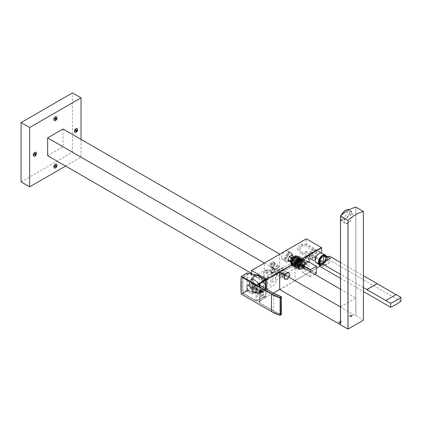 <?xml version="1.0" encoding="UTF-8"?>
<svg xmlns="http://www.w3.org/2000/svg" width="422" height="422" viewBox="0 0 422 422"><rect width="100%" height="100%" fill="white"/><g stroke="black" fill="none" stroke-linecap="round" stroke-linejoin="round"><path stroke-width="0.32" stroke-dasharray="2.11 1.58" d="M306.208 243.879L305.248 244.428A5.133 2.965 120 0 0 300.691 248.373A5.133 2.965 120 0 0 301.071 253.564A5.133 2.965 120 0 0 305.248 251.945L306.208 251.391L306.208 256.349L279.665 271.673L279.665 254.239L306.208 238.915L306.208 243.879L321.617 252.773M305.248 244.428L313.81 249.37L321.153 253.042M326.021 255.748A5.692 3.286 -60 0 1 326.496 257.668A5.692 3.286 120 0 1 323.959 263.455A5.692 3.286 120 0 1 319.544 264.868A5.692 3.286 120 0 1 319.512 264.847L319.544 264.868M312.876 252.683L311.621 251.807L313.293 250.462L314.801 249.972L316.321 250.694L312.876 252.683A5.206 3.007 -60 0 1 316.321 250.694M306.208 256.349A15.255 8.809 -120 0 0 306.361 256.623L321.464 265.338A15.255 8.809 -120 0 0 321.543 265.296A15.255 8.809 -120 0 0 321.617 265.248L321.617 260.29L321.153 260.553L316.827 258.449A5.233 3.023 -60 0 1 312.401 260.216A5.233 3.023 -60 0 1 312.364 260.195A5.233 3.023 -60 0 1 311.842 259.678L312.433 259.767L312.718 258.702L311.842 255.463A5.233 3.023 -60 0 1 316.827 250.937M321.153 260.553A5.481 3.165 -60 0 1 316.226 262.711M279.665 289.65L316.431 268.244L295.078 280.572L295.078 263.138L279.665 272.032M305.106 264.008A2.664 1.54 -60 0 1 305.829 264.109A2.664 1.54 -60 0 1 306.377 265.327A2.664 1.54 -60 0 1 305.217 268.012A2.664 1.54 -60 0 1 303.165 268.724A2.664 1.54 -60 0 1 302.611 267.506A2.664 1.54 -60 0 1 302.616 267.311M302.711 266.736A2.664 1.54 -60 0 1 303.882 264.715M311.621 259.319L312.876 260.195A5.206 3.007 -60 0 0 316.321 258.206L314.801 257.483L313.293 257.974L311.621 259.319A5.122 2.959 120 0 1 310.576 259.034L312.364 260.195M319.512 264.051A5.085 2.938 120 0 0 323.542 263.344A5.085 2.938 120 0 0 326.069 257.916A5.085 2.938 120 0 0 324.634 255.426M318.884 261.862A4.6 2.659 120 0 1 318.879 261.672L318.879 262.067M319.011 262.663A4.6 2.659 120 0 0 319.834 263.776A4.6 2.659 120 0 0 323.379 262.547A4.6 2.659 120 0 0 325.383 257.916A4.6 2.659 -60 0 0 324.434 255.811A4.6 2.659 -60 0 0 323.057 255.658M318.879 261.672A4.6 2.659 -60 0 1 322.134 256.038A4.6 2.659 -60 0 1 322.297 255.943M325.299 257.863A4.6 2.659 120 0 0 324.349 255.758A4.6 2.659 120 0 0 320.799 256.993A4.6 2.659 120 0 0 318.795 261.624A4.6 2.659 120 0 0 319.744 263.729A4.6 2.659 120 0 0 322.044 263.502A4.6 2.659 120 0 0 325.299 257.863L325.299 257.963A4.478 2.585 -60 0 0 322.297 256.043M319.074 260.606A4.478 2.585 -60 0 1 321.306 256.74M318.963 261.624A4.478 2.585 120 0 0 322.134 263.449A4.478 2.585 120 0 0 325.299 257.963M324.312 255.479A4.964 2.864 -60 0 1 325.984 257.963A4.964 2.864 -60 0 1 323.426 263.344A4.964 2.864 -60 0 1 319.48 263.84M319.306 262.679A4.6 2.659 120 0 0 320.171 263.977A4.6 2.659 120 0 0 323.721 262.742A4.6 2.659 120 0 0 325.726 258.111A4.6 2.659 120 0 0 324.776 256.006A4.6 2.659 120 0 0 323.215 255.906M319.908 262.262A4.6 2.659 -60 0 1 321.912 257.636A4.6 2.659 -60 0 1 325.462 256.402A4.6 2.659 -60 0 1 326.412 258.507A4.6 2.659 -60 0 1 324.402 263.138A4.6 2.659 -60 0 1 320.857 264.372A4.6 2.659 -60 0 1 319.908 262.262M319.512 263.919A5.449 3.144 120 0 0 320.435 265.106A5.449 3.144 120 0 0 324.634 263.644A5.449 3.144 120 0 0 327.013 258.164A5.449 3.144 120 0 0 325.884 255.669M327.583 256.65L327.298 256.813A5.449 3.144 -60 0 1 327.609 257.673L327.609 256.629M400.9 301.313L330.352 260.585A1.936 1.118 0 0 0 327.609 260.585L327.609 257.673M320.076 260.981L320.076 264.937L320.393 264.752A5.449 3.144 -60 0 1 320.076 263.887M320.076 262.025A5.449 3.144 -60 0 1 320.393 260.796M327.298 256.813L330.036 258.396M363.384 287.561L340.47 274.337M340.47 262.473L363.384 275.698M340.47 278.288L363.384 291.518M330.036 262.347C324.143 265.058 321.844 266.387 323.131 266.335L330.036 262.347L327.298 260.764L327.609 260.585M320.435 265.106L323.131 266.335L320.393 264.752M320.076 264.937A1.936 1.118 0 0 0 319.512 265.723M385.829 300.601L396.105 294.593M327.609 259.541A5.449 3.144 -60 0 1 327.298 260.764M314.801 257.483A5.122 2.959 120 0 0 316.832 252.551A5.122 2.959 120 0 0 315.693 250.167L314.801 249.972A5.122 2.959 120 0 1 315.693 250.167L321.248 252.989M316.321 258.206L312.876 260.195M315.281 253.073L314.58 251.517L310.486 255.837L311.188 257.388L315.281 253.073M311.621 251.807L311.7 251.465C309.215 254.503 308.841 257.024 310.576 259.034A5.122 2.959 120 0 1 309.59 256.734A5.122 2.959 120 0 1 311.621 251.807M302.031 245.419L301.324 243.869L297.236 248.189L297.937 249.74L302.031 245.419M306.208 257.209A2.664 1.54 -120 0 1 308.266 257.921A2.664 1.54 -120 0 1 309.426 260.606A2.664 1.54 60 0 1 308.872 261.825A2.664 1.54 60 0 1 306.82 261.107A2.664 1.54 60 0 1 305.66 258.428A2.664 1.54 -120 0 1 306.208 257.209L309.859 255.104L309.073 256.46C309.558 258.037 310.481 259.108 311.842 259.678M311.842 255.463L309.859 255.104M313.81 249.37A5.133 2.965 120 0 0 309.268 253.279A5.133 2.965 120 0 0 309.59 258.48A5.133 2.965 120 0 0 309.632 258.507A5.133 2.965 120 0 0 313.81 256.887L305.248 251.945M316.827 258.449L313.81 256.887M285.488 259.593A5.085 2.938 -60 0 1 287.709 254.477A5.085 2.938 -60 0 1 291.628 253.116A5.085 2.938 -60 0 1 292.678 255.442A5.085 2.938 -60 0 1 290.457 260.564A5.085 2.938 -60 0 1 286.538 261.925A5.085 2.938 -60 0 1 285.488 259.593M47.644 155.692L63.052 146.793L63.052 129M63.052 146.793L279.665 271.673L264.256 280.751L279.665 271.852M65.621 166.073L81.035 157.174L81.035 139.381M56.522 116.788A2.179 1.261 -60 0 1 56.886 117.727A2.179 1.261 -60 0 1 55.994 119.864A2.179 1.261 -60 0 1 54.348 120.55M35.97 152.379A2.179 1.261 -60 0 1 36.339 153.318A2.179 1.261 -60 0 1 35.443 155.454A2.179 1.261 -60 0 1 33.797 156.14M77.068 128.652A2.179 1.261 -60 0 1 77.437 129.591A2.179 1.261 -60 0 1 76.54 131.727A2.179 1.261 -60 0 1 74.894 132.413M56.522 164.242A2.179 1.261 -60 0 1 56.886 165.181A2.179 1.261 -60 0 1 55.994 167.318A2.179 1.261 -60 0 1 54.348 168.003M21.1 181.893L72.473 152.231L72.473 92.914M72.473 152.231L81.035 157.174M251.412 273.34L264.256 280.751M279.665 254.239L264.256 263.138L264.256 280.572L251.412 287.989A15.255 8.809 -120 0 0 251.565 288.258L266.667 296.972A15.255 8.809 -120 0 0 266.746 296.93A15.255 8.809 -120 0 0 266.825 296.882L266.825 289.36M264.256 263.138L251.412 270.549M295.078 280.751L355.867 315.846L355.867 298.053L340.47 306.942M340.47 289.165L355.867 298.053M306.208 251.391L321.617 260.29M306.361 256.623L251.565 288.258M251.412 273.904L251.412 287.989M265.839 288.79A9.616 5.549 60 0 1 263.634 292.193A9.616 5.549 60 0 1 256.333 289.27A9.616 5.549 60 0 1 252.319 279.791A9.616 5.549 60 0 1 254.039 275.571A9.616 5.549 60 0 1 256.407 274.954M260.559 276.879A9.616 5.549 60 0 1 265.76 285.894M355.899 207.118L355.899 315.867A12.106 6.989 0 0 0 355.846 315.856L355.846 207.102M350.935 220.458A6.778 3.176 128 0 1 348.008 222.98A6.778 3.176 -52 0 1 345.386 223.665L344.531 223.249L343.672 218.1L348.161 211.86L351.79 211.712L352.95 214.571L350.935 220.458L350.466 220.732A6.42 3.007 -52 0 1 345.855 223.391C347.39 223.502 348.925 222.61 350.466 220.732M345.386 223.665L345.855 223.391M363.384 320.208A12.106 6.989 0 0 0 363.363 320.177L363.363 211.427M355.899 315.867L363.363 320.177M349.785 316.394A1.815 1.05 0 0 0 349.854 316.431A1.815 1.05 0 0 0 352.286 316.431A1.815 1.05 0 0 0 352.354 314.907A1.815 1.05 0 0 0 349.785 314.907A1.815 1.05 0 0 0 349.785 316.394M338.829 322.719A1.815 1.05 0 0 0 338.892 322.756A1.815 1.05 0 0 0 341.329 322.756A1.815 1.05 0 0 0 341.398 321.237A1.815 1.05 0 0 0 338.829 321.237A1.815 1.05 0 0 0 338.829 322.719M350.577 316.453A2.564 2.02 -155.1 0 0 351.252 316.558A2.564 1.482 120 0 0 351.748 316.273A2.564 0.543 81.2 0 1 351.563 315.883A2.564 2.02 24.9 0 1 350.888 315.777A2.564 1.482 -60 0 1 350.397 316.062A2.564 0.543 -98.8 0 0 350.577 316.453L350.397 315.545L350.888 315.26L351.748 315.756L350.577 315.936M350.397 316.062L350.397 315.545M351.252 316.558L351.252 316.041M351.748 316.273L351.748 315.756M351.563 315.883L351.563 315.366M350.888 315.777L350.888 315.26M339.615 322.777A2.564 2.02 -155.1 0 0 340.29 322.883A2.564 1.482 120 0 0 340.786 322.598A2.564 0.543 81.2 0 1 340.607 322.208A2.564 2.02 24.9 0 1 339.932 322.102A2.564 1.482 -60 0 1 339.436 322.387A2.564 0.543 -98.8 0 0 339.615 322.777L339.436 321.875L340.607 321.691L340.786 322.081L339.615 322.266M339.436 322.387L339.436 321.875M340.29 322.883L340.29 322.366M340.786 322.598L340.786 322.081M340.607 322.208L340.607 321.691M339.932 322.102L339.932 321.59M341.24 215.31A6.778 3.176 128 0 0 340.987 215.837L340.723 216.259A6.541 3.059 -52 0 1 341.071 215.457M342.5 217.024L341.883 220.711A6.778 3.176 -52 0 1 342.5 217.024L340.987 215.837M341.883 220.711L340.47 219.609M340.47 219.82A6.778 3.176 128 0 0 340.955 220.458A6.778 3.176 128 0 0 344.294 220.084A6.778 3.176 128 0 0 349.274 214.387L349.194 213.701A6.541 3.059 -52 0 1 344.157 219.772A6.541 3.059 -52 0 1 340.29 218.844M350.787 215.573L351.405 211.881A6.778 3.176 -52 0 1 350.787 215.573L349.274 214.387M351.405 211.881L349.891 210.694A6.778 3.176 128 0 0 349.3 209.766A6.778 3.176 128 0 0 349.268 209.745M347.216 209.581A6.541 3.059 -52 0 1 349.627 211.116L349.891 210.694M340.723 216.259L340.47 217.768M349.194 213.701L349.627 211.116M256.481 293.158A7.58 4.378 -120 0 1 249.307 283.194A7.58 4.378 60 0 1 249.624 281.284A7.58 4.378 60 0 1 255.584 280.725A7.58 4.378 60 0 1 260.026 289.381A7.58 4.378 -120 0 1 256.481 293.158L263.634 292.193M247.798 291.639L246.601 289.561L246.601 285.805L247.798 285.114L252.076 287.582L253.279 289.661L253.279 293.417L252.076 294.108L247.798 291.639A0.728 0.422 -60 0 1 248.305 290.753L253.121 287.973L257.235 290.347L257.921 289.951L252.583 293.221L248.305 290.753L247.619 289.566L252.435 286.786L252.435 283.22L253.121 282.824L257.235 285.198L257.921 286.385L257.921 289.951L253.269 292.826A0.728 0.422 180 0 0 253.063 293.121L257.863 290.304M246.601 285.805A0.728 0.422 -0 0 0 247.619 285.81L253.121 282.824L248.305 285.414L252.583 287.883L253.269 289.07L257.921 286.385M253.121 287.973L252.435 286.786M247.619 285.81L248.305 285.414L247.619 285.81L247.619 289.566A0.728 0.422 0 0 1 246.601 289.561M253.279 293.417A0.728 0.422 180 0 1 253.063 293.121L253.063 289.365A0.728 0.422 180 0 1 253.269 289.07L253.269 292.826M252.076 294.108A0.728 0.422 -60 0 1 252.583 293.221M248.505 273.947L243.394 277.106A0.728 0.422 -60 0 0 242.887 277.993L242.887 293.09L255.964 300.633L255.964 285.541L242.887 277.993A0.728 0.422 180 0 1 242.676 277.697A0.728 0.422 180 0 1 242.882 277.402L242.882 292.499A0.728 0.433 -120 0 0 243.394 293.39L256.465 300.939A0.728 0.417 -118.3 0 0 256.819 300.976A0.728 0.417 -118.3 0 0 256.982 300.638L256.982 285.546A0.728 0.406 -120 0 0 256.465 284.655L243.394 277.106A0.728 0.417 -121.7 0 0 243.019 277.08A0.728 0.417 -121.7 0 0 242.882 277.402L248.505 273.947L257.694 275.619L257.694 275.223M247.761 289.682L247.967 274.015L243.019 277.08A0.728 0.728 0 0 0 242.676 277.697L242.676 292.789A0.728 0.728 0 0 0 243.04 293.422A0.728 0.422 120 0 1 242.887 293.09A0.728 0.422 180 0 1 242.676 292.789A0.728 0.422 180 0 1 242.882 292.499L247.761 289.682L248.505 290.436L251.554 291.096L262.753 297.563L262.226 297.842A0.728 0.417 -118.3 0 0 262.579 297.879L262.579 297.879A0.728 0.417 -118.3 0 0 262.737 297.542L263.259 297.267L263.259 281.917L262.737 282.218A0.728 0.406 -120 0 0 262.226 281.332L262.753 281.031L251.554 274.569M262.737 282.218L256.982 285.546A0.728 0.422 0 0 1 255.964 285.541A0.728 0.422 -60 0 1 256.465 284.655L262.226 281.332M261.534 291.433A0.728 0.422 -60 0 0 261.534 290.642L262.025 290.357L261.492 290.046L261.492 290.621L260.464 290.025A0.728 0.422 120 0 0 259.778 290.42L259.778 290.199A0.944 0.543 -60 0 1 260.121 289.893A0.944 0.543 -60 0 1 260.464 289.803L261.608 290.114L261.608 290.906L262.025 291.148L261.534 291.433L260.506 290.837A0.728 0.422 120 0 0 260.506 290.046L260.696 289.94A0.944 0.543 -60 0 1 260.696 290.732L261.608 290.906L260.369 292.214L260.807 292.467L260.807 291.897L259.778 291.307A0.728 0.422 120 0 0 260.464 290.911L260.464 291.127A0.944 0.543 -60 0 1 259.778 291.523L260.369 292.214M260.764 291.085A0.728 0.422 -60 0 0 260.764 291.876L260.274 292.161L259.825 291.903L259.825 291.111L260.274 291.37L260.764 291.085L259.741 290.489A0.728 0.422 120 0 0 259.741 291.28L259.551 291.391A0.944 0.543 -60 0 1 259.456 291.048A0.944 0.543 -60 0 1 259.551 290.6L259.825 291.111L261.065 289.803M248.505 290.436L243.394 293.39A0.728 0.422 120 0 1 243.04 293.422L256.112 300.965A0.728 0.422 120 0 1 255.964 300.633A0.728 0.422 0 0 0 256.982 300.638L262.737 297.542M263.106 297.6L256.819 300.976A0.728 0.728 0 0 1 256.112 300.965A0.728 0.422 120 0 0 256.465 300.939L262.226 297.842M251.554 291.096L257.694 292.625L257.694 293.021L246.923 290.558L246.923 273.161L241.21 276.457A145.057 83.746 -60 0 0 241.199 276.637M275.355 294.271A33.881 19.565 0 0 0 281.274 296.619L281.157 314.353A34.124 19.702 180 0 1 273.277 310.961L259.725 303.138C258.697 302.416 258.697 301.688 259.73 300.96L265.712 297.589L265.76 288.743M259.746 285.33L259.899 285.425A145.3 83.888 -60 0 1 259.899 302.859L259.192 301.814L259.905 300.86L265.76 297.478M260.174 292.815L260.174 291.196A1.888 1.092 120 0 1 262.252 289.714A1.888 1.092 120 0 1 262.642 290.579A1.888 1.092 120 0 1 261.819 292.478A1.888 1.092 120 0 1 260.363 292.984A1.888 1.092 120 0 1 260.174 292.815A147.721 85.286 -60 0 1 259.905 300.86L259.73 300.96M262.094 289.624A1.888 1.092 -60 0 0 260.638 290.13A1.888 1.092 -60 0 0 259.815 292.029A1.888 1.092 120 0 0 260.205 292.894A1.888 1.092 120 0 0 261.661 292.388A1.888 1.092 120 0 0 262.484 290.489A1.888 1.092 -60 0 0 262.094 289.624L262.252 289.714M259.846 292.008A1.841 1.06 -60 0 1 260.654 290.157A1.841 1.06 -60 0 1 262.067 289.666A1.841 1.06 -60 0 1 262.452 290.505A1.841 1.06 -60 0 1 261.645 292.356A1.841 1.06 -60 0 1 260.232 292.852A1.841 1.06 -60 0 1 259.846 292.008M261.123 292.889A1.841 1.06 120 0 1 260.332 292.91A1.841 1.06 120 0 1 259.952 292.066A1.841 1.06 -60 0 1 260.754 290.215A1.841 1.06 -60 0 1 262.173 289.724A1.841 1.06 -60 0 1 262.547 290.42A1.841 1.06 -60 0 1 262.553 290.568A1.841 1.06 120 0 1 261.123 292.889A2.469 2.469 0 0 0 262.547 290.42M257.694 292.625L264.905 296.787L265.417 296.492L265.417 280.672L264.905 279.786L257.694 275.619M264.905 296.787L262.753 297.563L264.905 296.787M257.694 293.021L265.591 297.579M247.176 290.811L241.368 294.16M264.905 279.786L262.753 281.031L263.259 281.917L265.417 280.672M262.025 290.357A1.329 0.77 120 0 0 261.814 290.104A1.329 0.77 120 0 0 261.492 290.046M260.274 292.161A1.329 0.77 120 0 0 260.485 292.409A1.329 0.77 120 0 0 260.807 292.467M260.052 292.035A1.329 0.77 -60 0 0 260.738 291.639L261.492 292.071L261.492 291.502A0.728 0.422 -60 0 1 260.807 291.897M261.492 292.071A1.329 0.77 120 0 0 262.025 291.148M259.778 290.199L260.807 290.442L260.807 291.011A0.728 0.422 -60 0 1 261.492 290.621M260.807 290.442A1.329 0.77 120 0 0 260.274 291.37M260.764 291.876L259.741 291.28M259.825 291.903L259.551 291.391M260.807 291.011L259.778 290.42M260.052 290.009A1.329 0.77 -60 0 1 260.395 289.735A1.329 0.77 -60 0 1 260.738 289.613M259.519 291.723A1.329 0.77 -60 0 1 259.456 291.365A1.329 0.77 -60 0 1 259.519 290.932M261.492 291.502L260.464 290.911M260.738 291.639L260.464 291.127M261.608 290.114L261.276 289.919A1.329 0.77 -60 0 1 261.276 290.711M261.534 290.642L260.506 290.046M261.276 289.919L260.696 289.94M247.798 285.114A0.728 0.422 120 0 0 247.951 285.446L247.951 285.446A0.728 0.422 120 0 0 248.305 285.414M252.076 287.582A0.728 0.422 120 0 0 252.229 287.915L252.229 287.915A0.728 0.422 120 0 0 252.583 287.883L257.235 285.198M253.279 289.661A0.728 0.422 180 0 1 253.063 289.365L252.229 287.915L247.777 285.377L252.646 282.772M55.372 119.315L54.754 118.962L55.05 119.384L55.446 119.152M55.667 119.737L55.05 119.384M55.667 118.55L55.05 118.197L54.754 118.962M56.258 118.207L55.646 117.854L55.05 118.197M56.057 118.345L55.646 117.854M34.82 154.906L34.203 154.552L34.504 154.974L34.899 154.742M35.116 155.328L34.504 154.974M35.116 154.141L34.504 153.787L34.203 154.552M35.712 153.798L35.095 153.444L34.504 153.787M35.511 153.935L35.095 153.444M75.918 131.179L75.301 130.825L75.601 131.247L75.997 131.015M76.213 131.601L75.601 131.247M76.213 130.414L75.601 130.06L75.301 130.825M76.809 130.071L76.192 129.718L75.601 130.06M76.609 130.208L76.192 129.718M55.372 166.769L54.754 166.416L55.05 166.838L55.446 166.606M55.667 167.191L55.05 166.838M55.667 166.004L55.05 165.651L54.754 166.416M56.258 165.661L55.646 165.308L55.05 165.651M56.057 165.799L55.646 165.308M284.718 259.15A5.085 2.938 -60 0 1 286.939 254.033A5.085 2.938 -60 0 1 290.853 252.672A5.085 2.938 -60 0 1 291.908 254.999A5.085 2.938 120 0 1 289.687 260.116A5.085 2.938 120 0 1 285.768 261.476A5.085 2.938 120 0 1 284.718 259.15M290.805 252.757A4.99 2.88 -60 0 0 286.965 254.091A4.99 2.88 -60 0 0 284.787 259.113A4.99 2.88 120 0 0 285.821 261.397A4.99 2.88 120 0 0 289.661 260.058A4.99 2.88 120 0 0 291.839 255.036A4.99 2.88 -60 0 0 290.805 252.757L287.625 250.916A4.99 2.88 120 0 0 285.13 251.164A4.99 2.88 120 0 0 281.601 257.272A4.99 2.88 120 0 0 282.634 259.556A4.99 2.88 120 0 0 286.48 258.222A4.99 2.88 120 0 0 288.653 253.2A4.99 2.88 120 0 0 287.625 250.916M281.601 257.272L281.601 256.998A4.647 2.685 120 0 0 284.887 258.892A4.647 2.685 120 0 0 288.173 253.2A4.647 2.685 120 0 0 284.887 251.301A4.647 2.685 120 0 0 281.601 256.998L281.601 257.272M309.083 260.406A2.179 1.261 -120 0 0 307.543 257.736A2.179 1.261 -120 0 0 306.003 258.628A2.179 1.261 60 0 0 307.543 261.297A2.179 1.261 60 0 0 309.083 260.406M305.771 262.774A1.936 1.118 60 0 1 304.278 262.257A1.936 1.118 60 0 1 303.434 260.305A1.936 1.118 -120 0 1 303.835 259.419A1.936 1.118 -120 0 1 305.328 259.941A1.936 1.118 -120 0 1 306.172 261.888A1.936 1.118 60 0 1 305.771 262.774L308.34 261.292A1.936 1.118 60 0 0 308.74 260.406A1.936 1.118 -120 0 0 307.896 258.459A1.936 1.118 -120 0 0 306.404 257.937A1.936 1.118 -120 0 0 306.003 258.823L306.003 258.628M308.34 261.292A1.936 1.118 60 0 1 307.369 261.197A1.936 1.118 60 0 1 306.003 258.823M303.682 260.559A1.451 0.839 60 0 1 303.982 259.894A1.451 0.839 60 0 1 305.106 260.284A1.451 0.839 60 0 1 305.739 261.745A1.451 0.839 60 0 1 305.438 262.41A1.451 0.839 60 0 1 304.32 262.02A1.451 0.839 60 0 1 303.682 260.559M303.297 260.78L303.534 260.152L304.937 260.928L304.383 261.25L304.383 263.017L304.937 262.695C303.982 262.758 303.434 262.12 303.297 260.78M297.072 265.47L296.513 265.791L295.099 265.027L294.735 265.723L296.513 267.559L297.383 267.026A5.038 2.907 -60 0 0 298.38 268.703A5.038 2.907 -60 0 0 300.897 268.455A5.038 2.907 -60 0 0 304.415 262.969L304.383 263.017A5.28 3.049 -60 0 1 300.728 268.55A5.28 3.049 -60 0 1 297.072 267.237L297.51 266.498L297.072 265.47A5.28 3.049 -60 0 1 300.728 259.931A5.28 3.049 -60 0 1 304.383 261.25M298.19 266.894A5.038 2.907 120 0 0 299.235 269.199A5.038 2.907 120 0 0 303.117 267.849A5.038 2.907 120 0 0 305.317 262.779A5.038 2.907 -60 0 0 304.273 260.474A5.038 2.907 -60 0 0 300.39 261.825A5.038 2.907 -60 0 0 298.19 266.894M282.919 274.917L284.37 274.574L284.971 273.73L284.37 272.892L282.919 272.549L282.919 274.917M280.482 273.461A1.451 0.839 -120 0 1 281.601 273.852A1.451 0.839 -120 0 1 282.234 275.313A1.451 0.839 60 0 1 281.933 275.977A1.451 0.839 60 0 1 280.815 275.592A1.451 0.839 60 0 1 280.182 274.126A1.451 0.839 -120 0 1 280.482 273.461L295.099 265.027M283.605 275.313A1.451 0.839 120 0 0 283.906 275.977A1.451 0.839 120 0 0 285.024 275.592A1.451 0.839 120 0 0 285.657 274.126A1.451 0.839 120 0 0 285.356 273.461A1.451 0.839 120 0 0 284.238 273.852A1.451 0.839 120 0 0 283.605 275.313M297.383 265.718A5.038 2.907 -60 0 1 299.805 261.06A5.038 2.907 -60 0 1 303.418 259.978A5.038 2.907 -60 0 1 304.415 261.656M296.513 265.791A6.056 3.497 -60 0 1 299.451 260.263A6.056 3.497 -60 0 1 303.756 258.997A6.056 3.497 -60 0 1 304.937 260.928M295.817 268.397A6.056 3.497 120 0 1 294.561 265.628A6.056 3.497 -60 0 1 297.204 259.535A6.056 3.497 -60 0 1 301.872 257.911A6.056 3.497 -60 0 1 303.123 260.685A6.056 3.497 120 0 1 300.48 266.778A6.056 3.497 120 0 1 295.817 268.397L297.7 269.484A6.056 3.497 120 0 0 302.004 268.223A6.056 3.497 120 0 0 304.937 262.695M296.513 267.559A6.056 3.497 120 0 0 297.7 269.484M295.284 265.211A5.038 2.907 -60 0 1 297.478 260.142A5.038 2.907 -60 0 1 301.361 258.791A5.038 2.907 -60 0 1 302.405 261.097A5.038 2.907 120 0 1 300.206 266.166A5.038 2.907 120 0 1 296.323 267.516A5.038 2.907 120 0 1 295.284 265.211M301.377 260.506A5.038 2.907 -60 0 1 297.816 266.672A5.038 2.907 -60 0 1 295.3 266.926A5.038 2.907 -60 0 1 294.255 264.62A5.038 2.907 -60 0 1 296.455 259.551A5.038 2.907 -60 0 1 300.337 258.201A5.038 2.907 -60 0 1 301.377 260.506L301.377 260.305A5.28 3.049 -60 0 1 297.647 266.773A5.28 3.049 -60 0 1 293.912 264.62A5.28 3.049 -60 0 1 297.647 258.153A5.28 3.049 -60 0 1 301.377 260.305M293.364 264.932A6.056 3.497 -60 0 1 296.007 258.844A6.056 3.497 -60 0 1 300.67 257.22A6.056 3.497 -60 0 1 301.925 259.989A6.056 3.497 120 0 1 299.282 266.082A6.056 3.497 120 0 1 294.619 267.706A6.056 3.497 120 0 1 293.364 264.932M267.4 275.381L269.136 277.243L268.814 277.919L267.079 276.057L267.4 275.381L291.766 262.953A1.451 0.786 62.9 0 0 291.565 263.55A1.451 0.786 -117.1 0 0 291.766 264.409L291.528 264.568L293.053 265.538L293.306 264.9C293.126 263.433 292.536 262.822 291.528 263.064A6.056 3.497 -60 0 1 294.429 257.446A6.056 3.497 -60 0 1 298.787 256.133A6.056 3.497 -60 0 1 300.042 258.902A6.056 3.497 120 0 1 297.399 264.995A6.056 3.497 120 0 1 292.736 266.62L294.619 267.706M263.571 274.031A8.72 5.032 60 0 1 265.375 270.038A8.72 5.032 60 0 1 272.095 272.375A8.72 5.032 60 0 1 275.898 281.147A8.72 5.032 60 0 1 274.094 285.14A8.72 5.032 60 0 1 267.374 282.803A8.72 5.032 60 0 1 263.571 274.031M265.28 278.578A1.451 0.839 -120 0 0 266.308 280.356A1.451 0.839 -120 0 0 267.337 279.765A1.451 0.839 -120 0 0 266.308 277.982A1.451 0.839 -120 0 0 265.28 278.578M270.418 280.751A1.451 0.839 -120 0 0 271.051 282.212A1.451 0.839 -120 0 0 272.174 282.603A1.451 0.839 -120 0 0 272.475 281.938A1.451 0.839 -120 0 0 271.842 280.477A1.451 0.839 -120 0 0 270.718 280.087A1.451 0.839 -120 0 0 270.418 280.751M265.28 271.457A1.451 0.839 60 0 1 266.308 270.866A1.451 0.839 60 0 1 267.337 272.644A1.451 0.839 60 0 1 266.308 273.24A1.451 0.839 60 0 1 265.28 271.457M270.418 275.218A1.451 0.839 60 0 1 270.718 274.553A1.451 0.839 60 0 1 271.842 274.938A1.451 0.839 60 0 1 272.475 276.405A1.451 0.839 60 0 1 272.174 277.069A1.451 0.839 60 0 1 271.051 276.679A1.451 0.839 60 0 1 270.418 275.218M253.126 280.06A8.72 5.032 60 0 1 254.93 276.067A8.72 5.032 60 0 1 259.287 276.5A8.72 5.032 60 0 1 265.454 287.176A8.72 5.032 60 0 1 263.65 291.169A8.72 5.032 60 0 1 256.929 288.833A8.72 5.032 60 0 1 253.126 280.06M265.454 287.377A8.962 5.175 60 0 1 259.119 291.032A8.962 5.175 60 0 1 252.783 280.06A8.962 5.175 60 0 1 259.119 276.405A8.962 5.175 60 0 1 265.454 287.377L265.454 287.176M252.783 280.06L252.783 280.255A8.72 5.032 -120 0 0 258.944 290.937A8.72 5.032 -120 0 0 263.307 291.365A8.72 5.032 -120 0 0 265.111 287.377A8.72 5.032 -120 0 0 261.302 278.604A8.72 5.032 -120 0 0 254.587 276.268A8.72 5.032 -120 0 0 252.783 280.255M258.385 292.699A7.411 4.278 60 0 1 252.672 290.711A7.411 4.278 60 0 1 249.439 283.257A7.411 4.278 60 0 1 250.974 279.865A7.411 4.278 60 0 1 256.687 281.849A7.411 4.278 60 0 1 259.92 289.307A7.411 4.278 60 0 1 258.385 292.699L258.712 292.509A7.411 4.278 -120 0 1 257.636 292.842A7.411 4.278 -120 0 1 252.393 289.824A7.411 4.278 -120 0 1 249.766 283.067A7.411 4.278 60 0 1 250.473 280.44L252.214 277.977A8.72 5.032 60 0 0 251.385 281.063A8.72 5.032 -120 0 0 254.471 289.012A8.72 5.032 -120 0 0 260.638 292.567A8.72 5.032 -120 0 0 261.909 292.172A8.72 5.032 -120 0 0 263.713 288.184A8.72 5.032 60 0 0 259.905 279.411A8.72 5.032 60 0 0 253.189 277.075L254.587 276.268M252.214 277.977A8.72 5.032 60 0 1 253.189 277.075M250.473 280.44A7.411 4.278 60 0 1 251.301 279.675A7.411 4.278 60 0 1 257.014 281.659A7.411 4.278 60 0 1 260.247 289.117A7.411 4.278 -120 0 1 258.712 292.509M257.937 286.38L257.251 285.193L253.263 282.751L252.451 283.209L253.137 282.814L252.451 283.209L252.451 286.775L253.137 287.962L257.251 290.336L253.263 287.888L252.578 286.702L252.578 283.146L253.263 282.751L257.373 285.124L258.053 286.306L258.053 289.867L257.373 290.262L258.053 289.867L258.053 286.306M257.937 289.94L257.251 290.336L257.937 289.94M256.513 289.175L256.513 285.219L253.089 283.241L253.089 287.197L256.513 289.175L256.513 285.219M256.27 285.362L253.089 283.526L253.089 287.197L256.27 289.033M253.089 283.526L253.089 283.241M267.073 277.333A1.213 0.702 60 0 1 268.007 277.655A1.213 0.702 60 0 1 268.534 278.873A1.213 0.702 -120 0 1 268.286 279.427A1.213 0.702 -120 0 1 267.353 279.106A1.213 0.702 -120 0 1 266.825 277.887A1.213 0.702 60 0 1 267.073 277.333L265.876 278.024A1.213 0.702 60 0 0 265.623 278.578A1.213 0.702 -120 0 0 266.15 279.797A1.213 0.702 -120 0 0 267.084 280.118A1.213 0.702 -120 0 0 267.337 279.564L267.337 279.765M265.876 278.024A1.213 0.702 60 0 1 266.482 278.082A1.213 0.702 60 0 1 267.337 279.564M281.157 277.359L280.15 276.779L279.338 275.603L281.152 274.063L281.39 274.632C281.342 275.93 281.754 276.558 282.624 276.51L281.157 277.359A1.451 0.839 -60 0 1 281.157 277.359L281.152 277.354A1.451 0.839 -60 0 0 282.624 276.51M282.708 273.166A1.451 0.839 60 0 0 282.408 273.831A1.451 0.839 -120 0 0 283.041 275.292A1.451 0.839 -120 0 0 284.159 275.682A1.451 0.839 -120 0 0 284.46 275.017A1.451 0.839 60 0 0 283.827 273.556A1.451 0.839 60 0 0 282.708 273.166L281.152 274.063M278.093 272.723A1.451 0.839 -60 0 1 277.454 274.189A1.451 0.839 -60 0 1 276.336 274.574A1.451 0.839 -60 0 1 276.035 273.91A1.451 0.839 -60 0 1 276.668 272.448A1.451 0.839 -60 0 1 277.792 272.058A1.451 0.839 -60 0 1 278.093 272.723M275.835 275.128A2.179 1.261 -60 0 0 277.518 274.543A2.179 1.261 -60 0 0 278.467 272.348A2.179 1.261 120 0 0 278.014 271.351A2.179 1.261 120 0 0 276.336 271.937A2.179 1.261 120 0 0 275.387 274.126A2.179 1.261 -60 0 0 275.835 275.128L272.069 272.95A2.179 1.261 -60 0 1 271.615 271.953A2.179 1.261 120 0 1 272.57 269.758A2.179 1.261 120 0 1 274.247 269.178A2.179 1.261 120 0 1 274.701 270.175A2.179 1.261 -60 0 1 273.161 272.844A2.179 1.261 -60 0 1 272.069 272.95M274.701 270.175L274.701 269.974A2.421 1.398 120 0 0 272.987 268.988A2.421 1.398 120 0 0 271.277 271.953A2.421 1.398 -60 0 0 272.987 272.944A2.421 1.398 -60 0 0 274.701 269.974M274.321 268.656A2.664 1.54 120 0 1 274.87 269.88A2.664 1.54 -60 0 1 273.709 272.559A2.664 1.54 -60 0 1 271.657 273.271A2.664 1.54 -60 0 1 271.103 272.053A2.664 1.54 120 0 1 272.264 269.373A2.664 1.54 120 0 1 274.321 268.656L273.461 268.165A2.664 1.54 120 0 0 271.409 268.877A2.664 1.54 120 0 0 270.249 271.557A2.664 1.54 120 0 0 270.797 272.776A2.664 1.54 120 0 0 272.132 272.644A2.664 1.54 120 0 0 274.015 269.384A2.664 1.54 120 0 0 273.461 268.165M274.015 269.204L274.015 269.204A2.885 1.667 -60 0 1 271.974 272.733A2.885 1.667 -60 0 1 269.932 271.557A2.885 1.667 -60 0 1 271.974 268.023A2.885 1.667 -60 0 1 274.015 269.204L274.015 269.384M267.337 272.448A1.213 0.702 -120 0 1 267.084 273.002A1.213 0.702 -120 0 1 266.15 272.675A1.213 0.702 -120 0 1 265.623 271.457A1.213 0.702 60 0 1 265.876 270.903A1.213 0.702 60 0 1 266.482 270.966A1.213 0.702 60 0 1 267.337 272.448L267.337 272.644M266.825 270.766A1.213 0.702 -120 0 0 267.353 271.984A1.213 0.702 -120 0 0 268.286 272.311A1.213 0.702 -120 0 0 268.534 271.757A1.213 0.702 60 0 0 268.007 270.539A1.213 0.702 60 0 0 267.073 270.212A1.213 0.702 60 0 0 266.825 270.766M282.603 268.909L282.619 268.914A1.451 0.839 120 0 1 282.624 268.919L282.603 268.909A1.451 0.839 120 0 0 281.157 269.769L282.624 268.919C281.754 268.255 281.342 268.181 281.39 268.698L279.786 270.634L279.338 269.885L279.786 269.315L281.157 269.769M277.792 266.129A1.451 0.839 120 0 0 276.668 266.519A1.451 0.839 120 0 0 276.035 267.981A1.451 0.839 120 0 0 276.336 268.645A1.451 0.839 120 0 0 277.454 268.255A1.451 0.839 120 0 0 278.093 266.794A1.451 0.839 120 0 0 277.792 266.129L281.606 268.329L281.39 268.698M282.408 268.297A1.451 0.839 60 0 1 282.708 267.632A1.451 0.839 60 0 1 283.827 268.017A1.451 0.839 60 0 1 284.46 269.484A1.451 0.839 -120 0 1 284.159 270.149A1.451 0.839 -120 0 1 283.041 269.758A1.451 0.839 -120 0 1 282.408 268.297M278.467 266.419A2.179 1.261 -60 0 1 277.518 268.608A2.179 1.261 -60 0 1 275.835 269.194A2.179 1.261 -60 0 1 275.387 268.197A2.179 1.261 120 0 1 276.336 266.002A2.179 1.261 120 0 1 278.014 265.417A2.179 1.261 120 0 1 278.467 266.419M272.069 267.02A2.179 1.261 -60 0 0 273.161 266.91A2.179 1.261 -60 0 0 274.701 264.241A2.179 1.261 120 0 0 274.247 263.244A2.179 1.261 120 0 0 272.57 263.829A2.179 1.261 120 0 0 271.615 266.024A2.179 1.261 -60 0 0 272.069 267.02L275.835 269.194M274.701 264.241L274.701 264.045A2.421 1.398 -60 0 1 272.987 267.01A2.421 1.398 -60 0 1 271.277 266.024A2.421 1.398 120 0 1 272.987 263.054A2.421 1.398 120 0 1 274.701 264.045M274.87 263.945A2.664 1.54 120 0 0 274.321 262.727A2.664 1.54 120 0 0 272.264 263.439A2.664 1.54 120 0 0 271.103 266.118A2.664 1.54 -60 0 0 271.657 267.342A2.664 1.54 -60 0 0 273.709 266.625A2.664 1.54 -60 0 0 274.87 263.945M274.015 263.449A2.664 1.54 120 0 0 273.461 262.231A2.664 1.54 120 0 0 271.409 262.943A2.664 1.54 120 0 0 270.249 265.628A2.664 1.54 120 0 0 270.797 266.846A2.664 1.54 120 0 0 272.132 266.715A2.664 1.54 120 0 0 274.015 263.449L274.015 263.27A2.885 1.667 -60 0 1 271.974 266.804A2.885 1.667 -60 0 1 269.932 265.628A2.885 1.667 -60 0 1 271.974 262.094A2.885 1.667 -60 0 1 274.015 263.27M291.766 262.953L291.766 264.409M291.528 264.568A6.056 3.497 120 0 0 292.736 266.62M292.029 263.528A5.28 3.049 -60 0 1 294.334 258.217A5.28 3.049 -60 0 1 298.401 256.803A5.28 3.049 -60 0 1 299.493 259.219A5.28 3.049 120 0 1 297.188 264.531A5.28 3.049 120 0 1 293.121 265.95A5.28 3.049 120 0 1 292.029 263.528M292.093 265.354A5.28 3.049 120 0 1 291.001 262.938A5.28 3.049 -60 0 1 293.306 257.626A5.28 3.049 -60 0 1 297.373 256.212A5.28 3.049 -60 0 1 298.465 258.628A5.28 3.049 120 0 1 296.165 263.94A5.28 3.049 120 0 1 292.093 265.354L293.121 265.95M290.932 262.975A5.375 3.102 -60 0 1 293.279 257.568A5.375 3.102 -60 0 1 297.42 256.128A5.375 3.102 -60 0 1 298.533 258.586A5.375 3.102 120 0 1 296.191 263.998A5.375 3.102 120 0 1 292.045 265.438A5.375 3.102 120 0 1 290.932 262.975M298.19 258.391A5.375 3.102 120 0 0 297.077 255.927A5.375 3.102 120 0 0 292.937 257.367A5.375 3.102 120 0 0 290.589 262.779A5.375 3.102 120 0 0 291.702 265.238A5.375 3.102 120 0 0 295.848 263.797A5.375 3.102 120 0 0 298.19 258.391M290.711 262.711A5.206 3.007 120 0 0 291.787 265.095A5.206 3.007 120 0 0 295.801 263.697A5.206 3.007 120 0 0 298.074 258.459A5.206 3.007 -60 0 0 296.993 256.075A5.206 3.007 -60 0 0 292.984 257.473A5.206 3.007 -60 0 0 290.711 262.711M297.51 256.37A5.206 3.007 -60 0 0 293.496 257.768A5.206 3.007 -60 0 0 291.222 263.006A5.206 3.007 120 0 0 292.304 265.391A5.206 3.007 120 0 0 296.313 263.993A5.206 3.007 120 0 0 298.586 258.755A5.206 3.007 -60 0 0 297.51 256.37L296.993 256.075M291.671 262.748A4.579 2.643 120 0 0 292.615 264.847A4.579 2.643 120 0 0 296.144 263.618A4.579 2.643 120 0 0 298.143 259.013A4.579 2.643 -60 0 0 297.193 256.919A4.579 2.643 -60 0 0 293.665 258.143A4.579 2.643 -60 0 0 291.671 262.748M297.811 257.272A4.579 2.643 -60 0 0 294.282 258.501A4.579 2.643 -60 0 0 292.288 263.106A4.579 2.643 120 0 0 293.232 265.201A4.579 2.643 120 0 0 296.761 263.977A4.579 2.643 120 0 0 298.76 259.366A4.579 2.643 -60 0 0 297.811 257.272L297.193 256.919M291.839 263.365A5.206 3.007 120 0 0 292.921 265.744A5.206 3.007 120 0 0 296.93 264.351A5.206 3.007 120 0 0 299.203 259.113A5.206 3.007 -60 0 0 298.127 256.729A5.206 3.007 -60 0 0 294.113 258.122A5.206 3.007 -60 0 0 291.839 263.365M292.082 263.502A5.206 3.007 120 0 0 293.158 265.886A5.206 3.007 120 0 0 295.764 265.628A5.206 3.007 120 0 0 299.441 259.25L299.441 259.25A5.206 3.007 120 0 0 298.365 256.866A5.206 3.007 120 0 0 294.35 258.259A5.206 3.007 120 0 0 292.082 263.502M299.441 259.446L299.441 259.446A4.964 2.864 120 0 0 295.933 257.42A4.964 2.864 120 0 0 292.425 263.502A4.964 2.864 120 0 0 295.933 265.528A4.964 2.864 120 0 0 299.441 259.446M299.05 261.06L298.396 261.434A3.877 2.237 -60 0 1 293.997 264.831A3.877 2.237 -60 0 1 293.469 264.283L292.815 264.657A4.721 2.727 -60 0 1 292.815 261.888L293.469 261.513A3.877 2.237 -60 0 1 297.869 258.116A3.877 2.237 -60 0 1 298.396 258.67L299.05 258.29A4.721 2.727 -60 0 1 299.05 261.06L300.759 262.046L300.111 262.426L298.396 261.434M297.473 259.198A3.877 2.237 -60 0 1 295.785 263.101A3.877 2.237 -60 0 1 292.799 264.135A3.877 2.237 -60 0 1 291.992 262.363A3.877 2.237 -60 0 1 293.686 258.464A3.877 2.237 -60 0 1 296.671 257.425A3.877 2.237 -60 0 1 297.473 259.198M300.095 259.403A3.877 2.237 -60 0 0 297.109 260.443A3.877 2.237 -60 0 0 295.421 264.341A3.877 2.237 120 0 0 296.223 266.113A3.877 2.237 120 0 0 299.209 265.079A3.877 2.237 120 0 0 300.897 261.176A3.877 2.237 -60 0 0 300.095 259.403L299.583 259.108A3.877 2.237 -60 0 1 300.111 259.657L298.396 258.67M300.111 262.426A3.877 2.237 -60 0 1 295.706 265.818A3.877 2.237 -60 0 1 295.184 265.269L293.469 264.283M297.099 259.419A3.344 1.931 120 0 0 294.735 258.053A3.344 1.931 120 0 0 292.372 262.146L292.372 262.146A3.344 1.931 120 0 0 294.735 263.513A3.344 1.931 120 0 0 297.099 259.419M292.815 261.888L294.53 262.88A4.721 2.727 120 0 0 294.308 264.388A4.721 2.727 120 0 0 294.53 265.644A4.721 2.727 120 0 0 297.647 266.319A4.721 2.727 120 0 0 300.759 262.046A4.721 2.727 120 0 0 300.986 260.532A4.721 2.727 120 0 0 300.759 259.277A4.721 2.727 120 0 0 297.647 258.607A4.721 2.727 120 0 0 294.53 262.88L295.184 262.5A3.877 2.237 -60 0 1 299.583 259.108M295.184 262.5L293.469 261.513M300.554 261.376L298.159 265.528L295.764 264.146C295.611 260.659 300.707 257.721 300.554 261.376L298.328 265.427L296.756 265.586L296.102 264.146L299.905 260.131L300.554 261.571M296.787 264.541A3.149 1.82 -60 0 1 297.816 261.777L297.816 260.991A3.993 2.305 -60 0 1 300.216 259.609L300.216 260.395A3.149 1.82 -60 0 1 300.591 260.527A3.149 1.82 -60 0 1 301.239 261.967A3.149 1.82 -60 0 1 300.216 264.726L300.216 265.517A3.993 2.305 120 0 1 297.816 266.899L297.816 266.113A3.149 1.82 -60 0 1 297.441 265.981A3.149 1.82 -60 0 1 296.787 264.541M302.727 260.78A3.993 2.305 -60 0 1 303.555 262.611A3.993 2.305 120 0 1 301.809 266.63A3.993 2.305 120 0 1 298.729 267.701A3.993 2.305 120 0 1 297.9 265.876A3.993 2.305 -60 0 1 300.728 260.981A3.993 2.305 -60 0 1 302.727 260.78L302.279 260.527A3.993 2.305 -60 0 0 301.482 260.337L301.482 261.128A3.149 1.82 -60 0 0 299.082 262.51L297.816 261.777M301.482 261.128L300.216 260.395M297.816 266.899L299.082 267.632L299.082 266.841A3.149 1.82 120 0 0 301.482 265.459L300.216 264.726M299.082 266.841L297.816 266.113M295.674 265.18A4.721 2.727 120 0 0 299.013 267.11A4.721 2.727 120 0 0 302.352 261.323L302.352 261.323A4.721 2.727 120 0 0 299.013 259.398A4.721 2.727 120 0 0 295.674 265.18M295.331 265.18A4.964 2.864 120 0 0 296.36 267.453A4.964 2.864 120 0 0 298.845 267.21A4.964 2.864 120 0 0 302.352 261.128L302.352 261.128A4.964 2.864 120 0 0 301.324 258.855A4.964 2.864 120 0 0 297.499 260.184A4.964 2.864 120 0 0 295.331 265.18M295.094 265.042A4.964 2.864 -60 0 1 297.262 260.047A4.964 2.864 -60 0 1 301.086 258.718A4.964 2.864 -60 0 1 302.115 260.991A4.964 2.864 120 0 1 299.947 265.987A4.964 2.864 120 0 1 296.123 267.316A4.964 2.864 120 0 1 295.094 265.042M296.439 266.773A4.336 2.5 120 0 1 295.537 264.784A4.336 2.5 -60 0 1 297.431 260.421A4.336 2.5 -60 0 1 300.77 259.261A4.336 2.5 -60 0 1 301.667 261.244A4.336 2.5 120 0 1 299.778 265.607A4.336 2.5 120 0 1 296.439 266.773L295.822 266.414A4.336 2.5 120 0 0 299.161 265.253A4.336 2.5 120 0 0 301.055 260.891A4.336 2.5 -60 0 0 300.153 258.908A4.336 2.5 -60 0 0 296.814 260.068A4.336 2.5 -60 0 0 294.92 264.43A4.336 2.5 120 0 0 295.822 266.414M295.505 266.957A4.964 2.864 120 0 1 294.477 264.689A4.964 2.864 -60 0 1 296.645 259.694A4.964 2.864 -60 0 1 300.469 258.359A4.964 2.864 -60 0 1 301.498 260.632A4.964 2.864 120 0 1 299.33 265.628A4.964 2.864 120 0 1 295.505 266.957L295.337 266.862A4.964 2.864 120 0 0 299.161 265.533A4.964 2.864 120 0 0 301.329 260.532A4.964 2.864 120 0 0 300.3 258.264A4.964 2.864 120 0 0 297.816 258.507A4.964 2.864 120 0 0 294.308 264.589L294.308 264.589A4.964 2.864 120 0 0 295.337 266.862M300.111 259.657L300.759 259.277L299.05 258.29M295.184 265.269L294.53 265.644L292.815 264.657M301.482 265.459L301.482 266.245L300.216 265.517M302.279 260.527A3.993 2.305 -60 0 1 303.107 262.352A3.993 2.305 -60 0 1 301.482 266.245M299.082 262.51L299.082 261.724L297.816 260.991M299.082 267.632A3.993 2.305 -60 0 1 298.285 267.448A3.993 2.305 -60 0 1 297.457 265.617A3.993 2.305 -60 0 1 299.082 261.724M302.168 262.895C300.912 260.817 299.652 261.54 298.396 265.074L300.285 266.161L302.168 263.096L301.667 261.988L298.739 265.074L299.24 266.182L300.453 266.06L302.168 263.096M301.482 260.337L300.216 259.609M297.9 266.366A4.6 2.659 -60 0 1 301.155 260.733A4.6 2.659 -60 0 1 303.455 260.506A4.6 2.659 -60 0 1 304.41 262.611A4.6 2.659 120 0 1 302.4 267.242A4.6 2.659 120 0 1 298.855 268.476A4.6 2.659 120 0 1 297.9 266.366L297.9 265.876M298.328 266.614A4.6 2.659 120 0 0 299.282 268.719A4.6 2.659 120 0 0 301.582 268.492A4.6 2.659 120 0 0 304.837 262.859L304.837 262.859A4.6 2.659 120 0 0 303.882 260.754A4.6 2.659 120 0 0 300.337 261.983A4.6 2.659 120 0 0 298.328 266.614M304.837 263.054A4.357 2.516 -60 0 1 301.756 268.392A4.357 2.516 -60 0 1 298.671 266.614A4.357 2.516 -60 0 1 301.756 261.276A4.357 2.516 -60 0 1 304.837 263.054L304.837 262.859M302.796 262.637A2.421 1.398 -60 0 0 300.928 263.286A2.421 1.398 -60 0 0 299.873 265.723A2.421 1.398 120 0 0 300.374 266.836A2.421 1.398 120 0 0 302.236 266.187A2.421 1.398 120 0 0 303.297 263.75A2.421 1.398 -60 0 0 302.796 262.637L301.667 261.988M302.611 264.146L301.582 265.923L300.554 265.327C301.239 263.402 301.925 263.006 302.611 264.146L301.756 265.823L301.15 265.886L300.897 265.327L302.358 263.787L302.611 264.341M303.624 266.904A1.213 0.702 -60 0 1 304.151 265.686A1.213 0.702 -60 0 1 305.085 265.359A1.213 0.702 -60 0 1 305.338 265.913A1.213 0.702 -60 0 1 304.805 267.131A1.213 0.702 -60 0 1 303.877 267.458A1.213 0.702 -60 0 1 303.624 266.904M296.756 259.419A3.102 1.788 120 0 0 296.112 258A3.102 1.788 120 0 0 294.561 258.153A3.102 1.788 120 0 0 292.372 261.951L292.372 261.951A3.102 1.788 120 0 0 293.01 263.37A3.102 1.788 120 0 0 295.4 262.537A3.102 1.788 120 0 0 296.756 259.419M295.426 260.084A2.664 1.54 120 0 1 292.372 262.495A2.664 1.54 120 0 1 291.987 262.073L291.655 262.262L290.542 261.619A3.102 1.788 -60 0 1 290.542 259.841L291.655 260.485A3.102 1.788 -60 0 1 295.258 257.504A3.102 1.788 -60 0 1 295.759 258.116L294.646 257.473A3.102 1.788 -60 0 1 294.646 259.25L295.759 259.894L295.426 260.084L294.313 259.446L294.646 259.25M291.243 262.368A3.149 1.82 -60 0 1 291.022 262.273A3.149 1.82 -60 0 1 290.383 261.149L290.383 260.49A3.149 1.82 -60 0 1 291.243 258.285L291.739 257.668A3.149 1.82 -60 0 1 293.448 256.681L293.944 256.724A3.149 1.82 -60 0 1 294.166 256.819A3.149 1.82 -60 0 1 294.799 257.942L294.799 258.602A3.149 1.82 -60 0 1 293.944 260.807L293.448 261.424A3.149 1.82 -60 0 1 291.739 262.415L291.407 262.605L289.36 261.281A3.149 1.82 120 0 1 289.139 261.186A3.149 1.82 120 0 1 288.5 260.063L288.189 259.746L288.5 259.403L290.383 260.49M295.759 258.116L295.426 258.306A2.664 1.54 -60 0 0 295.036 257.884A2.664 1.54 -60 0 0 291.987 260.29L290.874 259.651A2.664 1.54 -60 0 1 293.923 257.241A2.664 1.54 -60 0 1 294.313 257.663L294.646 257.473M294.313 259.446A2.664 1.54 -60 0 1 291.259 261.851A2.664 1.54 -60 0 1 290.874 261.429L290.542 261.619M290.874 259.651L290.542 259.841M290.383 261.149L288.5 260.063M291.739 262.415L289.36 261.281M289.376 261.434L291.407 262.605M293.944 260.807L292.061 259.72L291.565 260.337A3.149 1.82 120 0 1 290.711 261.028L290.536 261.128A3.392 1.957 120 0 0 292.937 256.977L292.915 257.515L294.799 258.602M289.856 261.323A3.149 1.82 120 0 0 290.711 261.028M292.937 256.977A3.392 1.957 120 0 0 290.536 255.59A3.392 1.957 120 0 0 288.142 259.746A3.392 1.957 120 0 0 290.536 261.128M292.061 259.72A3.149 1.82 120 0 0 292.915 257.515M293.448 261.424L291.565 260.337M291.75 260.063L293.781 261.234M294.799 257.942L292.937 257.003L294.967 258.174M291.243 258.285L289.36 257.198A3.149 1.82 120 0 0 288.5 259.403M289.36 257.198L289.376 256.687L289.856 256.581A3.149 1.82 120 0 1 291.565 255.59L291.75 255.315L292.061 255.637A3.149 1.82 120 0 1 292.282 255.732A3.149 1.82 120 0 1 292.915 256.856M288.189 259.746L290.22 260.917M289.376 256.687L291.407 257.858M291.739 257.668L289.856 256.581M293.448 256.681L291.565 255.59M291.75 255.315L293.781 256.486M293.944 256.724L292.061 255.637M288.711 261.529A3.656 2.11 120 0 1 287.952 259.852A3.656 2.11 -60 0 1 289.55 256.175A3.656 2.11 -60 0 1 292.367 255.194A3.656 2.11 -60 0 1 293.126 256.866A3.656 2.11 120 0 1 291.528 260.548A3.656 2.11 120 0 1 288.711 261.529L287.271 260.696A3.656 2.11 -60 0 1 286.512 259.018A3.656 2.11 -60 0 1 288.11 255.342A3.656 2.11 -60 0 1 290.927 254.36A3.656 2.11 -60 0 1 291.681 256.033A3.656 2.11 -60 0 1 290.088 259.715A3.656 2.11 -60 0 1 287.271 260.696M295.426 258.306L294.313 257.663M291.987 260.29L291.655 260.485M291.655 262.262A3.102 1.788 120 0 0 292.156 262.874A3.102 1.788 120 0 0 295.759 259.894M291.987 262.073L290.874 261.429M282.935 277.66A3.392 1.957 120 0 1 282.234 276.104A3.392 1.957 -60 0 1 283.716 272.691A3.392 1.957 -60 0 1 286.327 271.784A3.392 1.957 -60 0 1 287.029 273.34A3.392 1.957 120 0 1 285.546 276.748A3.392 1.957 120 0 1 282.935 277.66L284.818 278.747A3.392 1.957 -60 0 1 284.117 277.191A3.392 1.957 -60 0 1 286.517 273.039A3.392 1.957 -60 0 1 288.21 272.87A3.392 1.957 -60 0 1 288.912 274.427A3.392 1.957 -60 0 1 287.435 277.834A3.392 1.957 -60 0 1 284.818 278.747M284.117 277.391A3.634 2.099 -60 0 1 286.686 272.944A3.634 2.099 -60 0 1 289.255 274.427A3.634 2.099 -60 0 1 286.686 278.873A3.634 2.099 -60 0 1 284.117 277.391L284.117 277.191M288.622 272.554A3.877 2.237 -60 0 0 285.636 273.588A3.877 2.237 -60 0 0 283.948 277.491A3.877 2.237 120 0 0 284.75 279.264A3.877 2.237 120 0 0 287.735 278.225A3.877 2.237 120 0 0 289.423 274.326A3.877 2.237 -60 0 0 288.622 272.554L289.207 272.886A3.877 2.237 -60 0 1 290.009 274.664A3.877 2.237 -60 0 1 288.316 278.562A3.877 2.237 -60 0 1 285.33 279.601A3.877 2.237 -60 0 1 284.528 277.824A3.877 2.237 -60 0 1 286.221 273.925A3.877 2.237 -60 0 1 289.207 272.886C286.876 272.665 285.33 274.332 284.57 277.887L285.33 279.601L284.75 279.264M284.565 277.908A3.946 2.279 120 0 0 287.356 279.517A3.946 2.279 120 0 0 290.146 274.685A3.946 2.279 120 0 0 287.356 273.076A3.946 2.279 120 0 0 284.565 277.908M303.914 268.255A2.664 1.54 -60 0 1 305.074 265.575A2.664 1.54 -60 0 1 307.126 264.863A2.664 1.54 -60 0 1 307.68 266.082A2.664 1.54 -60 0 1 306.514 268.761A2.664 1.54 -60 0 1 304.462 269.473A2.664 1.54 -60 0 1 303.914 268.255M316.41 266.308L308.878 261.957L308.878 268.819A6.056 3.497 -60 0 1 308.767 269.014L302.827 272.443A6.056 3.497 -60 0 1 302.769 272.412A6.056 3.497 -60 0 1 302.711 272.38L302.711 267.369M316.41 273.171L308.878 268.819M316.3 273.361L308.767 269.014M314.717 274.295L310.36 276.795L302.827 272.443M310.36 276.795A6.056 3.497 -60 0 1 310.302 276.763A6.056 3.497 -60 0 1 310.249 276.726L302.711 272.38M310.249 276.726L310.265 271.726M330.352 256.629L330.352 260.585M313.293 250.462A4.637 2.68 -60 0 1 316.162 252.562A4.637 2.68 -60 0 1 313.293 257.974M312.475 258.449A4.637 2.68 -60 0 1 309.606 256.349A4.637 2.68 -60 0 1 312.475 250.937M281.274 314.047A33.881 19.565 180 0 1 273.451 310.682A145.3 83.888 120 0 0 273.451 293.253L273.292 293.158M259.725 303.138L259.899 302.859L273.451 310.682L273.277 310.961M260.015 285.43A147.721 85.286 -60 0 1 260.174 291.196M273.915 312.855A36.097 20.842 180 0 1 271.884 311.768L241.21 293.86A145.057 83.746 -60 0 1 240.93 285.42M281.237 314.364L280.229 315.361A36.097 20.842 180 0 1 280.118 315.324M246.923 290.558L241.21 293.86M322.134 256.038L322.477 255.837M324.776 256.006L325.462 256.402M320.171 263.977L320.857 264.372M301.324 243.869L314.58 251.517M297.937 249.74L311.188 257.388M308.872 261.825L312.433 259.767M309.59 258.48L312.401 260.216M309.632 258.507L301.071 253.564M321.543 265.296L319.792 266.303M316.431 268.244L279.665 289.471M273.34 293.121L266.746 296.93M349.854 316.431A2.632 2.632 0 0 0 352.286 316.431M338.892 322.756A2.632 2.632 0 0 0 341.329 322.756M344.531 223.249L340.955 220.458M351.79 211.712L349.3 209.766M249.624 281.284L254.039 275.571M265.712 297.589L259.852 300.97L259.192 301.814L259.192 284.497M265.227 296.845L263.07 297.615M261.397 289.861L261.814 290.104M260.042 292.156L260.485 292.409M260.121 289.893L260.395 289.735M259.456 291.048L259.456 291.365M291.628 253.116L290.853 252.672M286.538 261.925L285.768 261.476M285.821 261.397L282.634 259.556M303.835 259.419L306.404 257.937M303.534 260.152L303.982 259.894M304.389 263.017L305.438 262.41M298.38 268.703L299.235 269.199M281.933 275.977L282.919 275.413L283.906 275.977M284.37 274.574L297.151 267.195M284.37 272.892L285.356 273.461M303.418 259.978L304.273 260.474M301.872 257.911L303.756 258.997M300.337 258.201L301.361 258.791M295.3 266.926L296.323 267.516M298.787 256.133L300.67 257.22M254.93 276.067L265.375 270.038M263.65 291.169L274.094 285.14M261.909 292.172L263.307 291.365M257.636 292.842L260.638 292.567M250.974 279.865L251.301 279.675M268.286 279.427L267.084 280.118M284.159 275.682L272.174 282.603M280.15 276.779L276.336 274.574M281.242 274.052L277.792 272.058M280.15 274.643L270.718 280.087M278.014 271.351L274.247 269.178M271.657 273.271L270.797 272.776M267.084 273.002L268.286 272.311M265.876 270.903L267.073 270.212M270.718 274.553L279.786 269.315M281.516 268.318L282.708 267.632M276.336 268.645L279.786 270.634M272.174 277.069L284.159 270.149M274.247 263.244L278.014 265.417M273.461 262.231L274.321 262.727M270.797 266.846L271.657 267.342M268.814 277.919L293.053 265.538M297.373 256.212L298.401 256.803M297.077 255.927L297.42 256.128M291.702 265.238L292.045 265.438M292.304 265.391L291.787 265.095M293.232 265.201L292.615 264.847M296.223 266.113L295.706 265.818M293.997 264.831L292.799 264.135M297.869 258.116L296.671 257.425M300.591 260.527L299.905 260.131M297.441 265.981L296.756 265.586M300.77 259.261L300.153 258.908M298.729 267.701L298.285 267.448M300.728 260.981L301.155 260.733M299.282 268.719L298.855 268.476M303.882 260.754L303.455 260.506M300.374 266.836L299.24 266.182M305.085 265.359L302.358 263.787M303.877 267.458L301.15 265.886M296.112 258L295.258 257.504M291.022 262.273L289.139 261.186M294.166 256.819L292.282 255.732M292.367 255.194L290.927 254.36M295.036 257.884L293.923 257.241M292.372 262.495L291.259 261.851M293.01 263.37L292.156 262.874M286.327 271.784L288.21 272.87M307.126 264.863L305.829 264.109M310.302 276.763L302.769 272.412M304.462 269.473L303.165 268.724"/><path stroke-width="0.63" d="M321.248 252.989L325.23 255.015A5.692 3.286 -60 0 0 320.878 256.65A5.692 3.286 -60 0 0 318.452 262.315A5.692 3.286 120 0 0 319.512 264.847L316.226 262.711A5.481 3.165 -60 0 1 315.176 260.253A5.481 3.165 -60 0 1 317.196 255.152A5.481 3.165 -60 0 1 321.153 253.042L321.617 252.773L321.617 247.814A15.255 8.809 -120 0 0 321.464 247.545L306.361 238.826A15.255 8.809 -120 0 0 306.282 238.868A15.255 8.809 -120 0 0 306.208 238.915M325.23 255.015A5.692 3.286 -60 0 1 326.021 255.748M319.792 266.303L316.431 268.244M321.617 247.814L295.231 263.048M302.616 267.311A2.664 1.54 -60 0 1 302.711 266.736M303.882 264.715A2.664 1.54 -60 0 1 305.106 264.008M324.634 255.426A5.085 2.938 120 0 0 322.477 255.837A5.085 2.938 120 0 0 318.879 262.067A5.085 2.938 120 0 0 319.512 264.051M318.884 261.862A4.6 2.659 120 0 0 319.011 262.663M322.297 255.943A4.6 2.659 -60 0 1 323.057 255.658M319.48 263.84A4.964 2.864 -60 0 1 318.963 262.02L318.963 261.624A4.478 2.585 -60 0 1 319.074 260.606M321.306 256.74A4.478 2.585 -60 0 1 322.134 256.133A4.478 2.585 -60 0 1 322.297 256.043M318.963 262.02A4.964 2.864 -60 0 1 322.477 255.938A4.964 2.864 -60 0 1 324.312 255.479M323.215 255.906A4.6 2.659 120 0 0 319.222 261.872A4.6 2.659 120 0 0 319.306 262.679M340.47 274.337L320.076 262.563A1.936 1.118 180 0 1 319.512 261.772A1.936 1.118 180 0 1 320.076 260.981L320.393 260.796L323.131 262.378L330.036 258.396L325.884 255.669A5.449 3.144 120 0 0 321.685 257.13A5.449 3.144 120 0 0 319.306 262.611A5.449 3.144 120 0 0 319.512 263.919M328.094 256.945L323.674 256.676L323.131 262.378M363.384 275.698L377.099 283.621L366.823 289.55L363.384 287.561M340.47 262.473L330.352 256.629A1.936 1.118 180 0 0 327.609 256.629L327.583 256.65M319.512 261.772L319.512 265.723A1.936 1.118 0 0 0 320.076 266.514L340.47 278.288M363.384 291.518L390.624 307.248A54.728 31.597 0 0 0 400.9 301.313L400.9 297.362A54.728 31.597 180 0 1 390.624 303.291L390.624 307.248M366.823 289.55L390.624 303.291M385.829 300.522L396.105 294.593L400.9 297.362M396.036 294.63L377.099 283.621M366.823 289.629L377.099 283.7M279.665 254.239L264.256 263.138M251.412 273.34L47.644 155.692L47.644 137.899L63.052 129L279.665 254.06M81.035 139.381L81.035 97.857L29.661 127.518L29.661 186.835L65.621 166.073M54.348 120.55A2.179 1.261 -60 0 1 54.259 120.507A2.179 1.261 -60 0 1 53.805 119.51A2.179 1.261 -60 0 1 54.76 117.316A2.179 1.261 -60 0 1 56.437 116.73A2.179 1.261 -60 0 1 56.522 116.788M33.797 156.14A2.179 1.261 -60 0 1 33.707 156.098A2.179 1.261 -60 0 1 33.259 155.101A2.179 1.261 -60 0 1 34.208 152.906A2.179 1.261 -60 0 1 35.891 152.321A2.179 1.261 -60 0 1 35.97 152.379M74.894 132.413A2.179 1.261 -60 0 1 74.805 132.371A2.179 1.261 -60 0 1 74.356 131.374A2.179 1.261 -60 0 1 75.306 129.179A2.179 1.261 -60 0 1 76.983 128.594A2.179 1.261 -60 0 1 77.068 128.652M54.348 168.003A2.179 1.261 -60 0 1 54.259 167.961A2.179 1.261 -60 0 1 53.805 166.964A2.179 1.261 -60 0 1 54.76 164.77A2.179 1.261 -60 0 1 56.437 164.184A2.179 1.261 -60 0 1 56.522 164.242M29.661 186.835L21.1 181.893L21.1 122.575L72.473 92.914L81.035 97.857M21.1 122.575L29.661 127.518M47.644 137.899L264.256 262.959M306.361 238.826L251.565 270.46A15.255 8.809 -120 0 0 251.491 270.507A15.255 8.809 -120 0 0 251.412 270.549L251.412 273.904M321.464 247.545L266.667 279.179L251.565 270.46M340.47 289.165L295.078 262.959L266.825 279.448A15.255 8.809 -120 0 0 266.667 279.179M279.665 272.032L279.665 289.471L273.34 293.121L279.665 289.471L340.47 324.734A12.106 6.989 0 0 0 340.491 324.766L347.955 329.076A12.106 6.989 0 0 0 348.008 329.086L363.384 320.208L363.384 211.454A41.593 24.012 120 0 0 348.008 220.331L340.491 216.017L340.491 324.766M266.825 289.36L266.825 279.448M256.407 274.954A9.616 5.549 60 0 1 260.559 276.879M265.76 285.894A9.616 5.549 60 0 1 265.913 287.64A9.616 5.549 60 0 1 265.839 288.79M279.665 271.852L340.454 306.952L340.454 324.745M340.47 324.734L340.454 306.952M363.384 211.454L355.846 207.102A41.593 24.012 120 0 0 340.47 215.98L340.491 216.017M340.47 306.942L340.47 215.98M348.008 329.086L348.008 220.331M347.955 329.076L347.955 220.326M349.268 209.745A6.778 3.176 128 0 0 347.343 209.544A6.778 3.176 128 0 0 345.961 210.14A6.778 3.176 128 0 0 341.24 215.31M340.47 219.609L340.369 219.53A6.778 3.176 128 0 0 340.47 219.82M341.071 215.457A6.541 3.059 -52 0 1 347.095 209.613A6.541 3.059 -52 0 1 347.216 209.581M340.47 217.768L340.369 219.53M246.997 273.034L241.136 276.542L247.176 273.013L257.694 275.223L265.591 279.781L265.76 280.081L259.905 283.463L259.192 284.497L259.746 285.33M241.21 293.86L241.136 276.542L271.715 294.255A145.3 83.888 120 0 0 271.715 311.684L241.21 294.071A145.3 83.888 -60 0 1 241.21 276.642L241.379 276.363L271.884 293.97L271.715 294.255A36.339 20.979 0 0 0 280.113 297.869L280.113 315.297A36.339 20.979 180 0 1 271.715 311.684L241.368 294.16M265.591 279.781L259.73 283.167C258.697 283.895 258.697 284.618 259.725 285.341L273.277 293.169A34.124 19.702 0 0 0 281.157 296.56L280.113 297.869L280.445 297.827L280.445 315.229L280.113 315.297L280.408 315.329L271.884 311.768M281.274 314.047L281.4 296.745L281.157 296.56L281.368 296.824L280.445 297.827L280.229 297.563A36.097 20.842 0 0 1 271.884 293.97M265.76 288.743L265.76 280.081M56.184 119.938A2.179 1.261 120 0 1 54.427 120.602A2.179 1.261 120 0 1 53.979 119.605A2.179 1.261 -60 0 1 54.929 117.416A2.179 1.261 -60 0 1 56.606 116.831A2.179 1.261 -60 0 1 57.06 117.828A2.179 1.261 120 0 1 56.907 118.682A2.179 1.261 120 0 1 56.184 119.938A3.634 3.634 0 0 0 56.907 118.682M56.553 118.629A3.561 2.806 95.1 0 1 56.258 119.394A3.561 2.057 180 0 1 55.667 119.737A3.561 0.754 -141.2 0 0 55.372 119.315A3.561 2.806 -84.9 0 0 55.667 118.55A3.561 2.057 0 0 0 56.258 118.207A3.561 0.754 38.8 0 1 56.553 118.629L56.057 118.345M56.258 119.394L55.646 119.041L55.873 118.45M35.633 155.528A2.179 1.261 120 0 1 33.881 156.193A2.179 1.261 120 0 1 33.428 155.196A2.179 1.261 -60 0 1 34.382 153.007A2.179 1.261 -60 0 1 36.06 152.421A2.179 1.261 -60 0 1 36.514 153.418A2.179 1.261 120 0 1 36.361 154.273A2.179 1.261 120 0 1 35.633 155.528A3.634 3.634 0 0 0 36.361 154.273M36.007 154.22A3.561 2.806 95.1 0 1 35.712 154.985A3.561 2.057 180 0 1 35.116 155.328A3.561 0.754 -141.2 0 0 34.82 154.906A3.561 2.806 -84.9 0 0 35.116 154.141A3.561 2.057 0 0 0 35.712 153.798A3.561 0.754 38.8 0 1 36.007 154.22L35.511 153.935M35.712 154.985L35.095 154.631L35.327 154.041M76.73 131.801A2.179 1.261 120 0 1 74.979 132.471A2.179 1.261 120 0 1 74.525 131.469A2.179 1.261 -60 0 1 75.475 129.28A2.179 1.261 -60 0 1 77.157 128.694A2.179 1.261 -60 0 1 77.606 129.691A2.179 1.261 120 0 1 77.458 130.546A2.179 1.261 120 0 1 76.73 131.801A3.634 3.634 0 0 0 77.458 130.546M77.105 130.493A3.561 2.806 95.1 0 1 76.809 131.258A3.561 2.057 180 0 1 76.213 131.601A3.561 0.754 -141.2 0 0 75.918 131.179A3.561 2.806 -84.9 0 0 76.213 130.414A3.561 2.057 0 0 0 76.809 130.071A3.561 0.754 38.8 0 1 77.105 130.493L76.609 130.208M76.809 131.258L76.192 130.904L76.419 130.314M56.184 167.392A2.179 1.261 120 0 1 54.427 168.061A2.179 1.261 120 0 1 53.979 167.059A2.179 1.261 -60 0 1 54.929 164.87A2.179 1.261 -60 0 1 56.606 164.285A2.179 1.261 -60 0 1 57.06 165.282A2.179 1.261 120 0 1 56.907 166.136A2.179 1.261 120 0 1 56.184 167.392A3.634 3.634 0 0 0 56.907 166.136M56.553 166.083A3.561 2.806 95.1 0 1 56.258 166.848A3.561 2.057 180 0 1 55.667 167.191A3.561 0.754 -141.2 0 0 55.372 166.769A3.561 2.806 -84.9 0 0 55.667 166.004A3.561 2.057 0 0 0 56.258 165.661A3.561 0.754 38.8 0 1 56.553 166.083L56.057 165.799M56.258 166.848L55.646 166.495L55.873 165.904M314.717 274.295L316.3 273.361A6.056 3.497 -60 0 0 316.41 273.171L316.41 266.308A6.056 3.497 120 0 0 316.358 266.277A6.056 3.497 120 0 0 316.3 266.245L310.36 269.674L302.827 265.327L308.767 261.893A6.056 3.497 120 0 1 308.825 261.925A6.056 3.497 120 0 1 308.878 261.957M302.827 265.327A6.056 3.497 120 0 0 302.711 265.517L302.711 267.369M316.3 266.245L308.767 261.893M310.265 271.726L310.249 269.869L302.711 265.517M320.076 266.514L320.076 262.563M275.355 294.271A33.881 19.565 0 0 1 273.451 293.253L273.277 293.169M259.725 285.341L273.292 293.158M260.015 285.43A147.721 85.286 -60 0 0 259.905 283.463L259.73 283.167M280.118 315.324A36.097 20.842 180 0 1 273.915 312.855M240.93 285.42A145.057 83.746 -60 0 1 241.199 276.637M259.192 284.497L259.846 285.33L273.398 293.153L281.4 296.745L281.4 314.168L280.408 315.329L281.237 314.364M322.134 256.133L322.477 255.938M306.282 238.868L251.491 270.507M279.665 289.471L273.34 293.121M316.358 266.277L308.825 261.925"/></g></svg>
